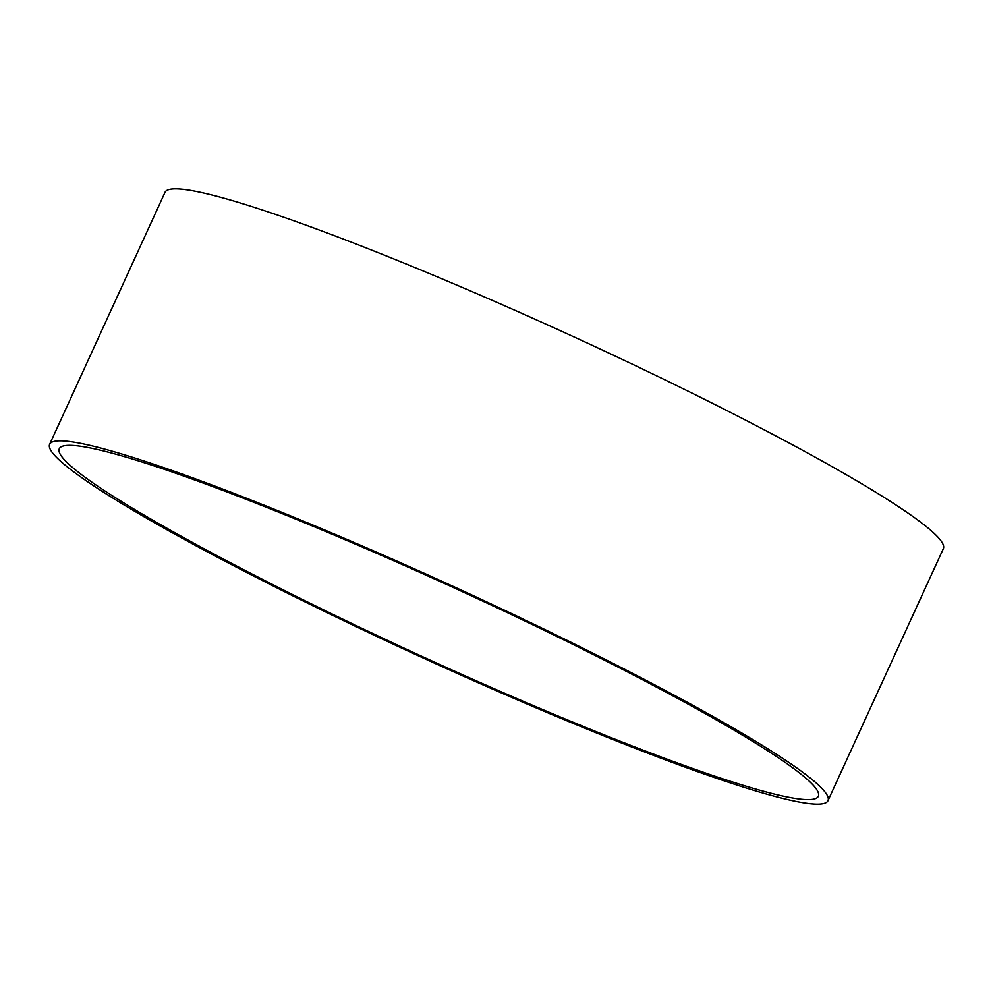 <?xml version="1.0" encoding="UTF-8"?>
<svg xmlns="http://www.w3.org/2000/svg" width="993" height="993" viewBox="0 0 993 993"><rect width="100%" height="100%" fill="white"/><g stroke="black" fill="none" stroke-linecap="round" stroke-linejoin="round"><path stroke-width="1.49" d="M827.988 800.668L943.35 548.682A428.02 38.789 -155.4 0 0 720.496 407.353A428.02 38.789 -155.4 0 0 294.449 221.005A428.02 38.789 -155.4 0 0 165.012 192.332L49.65 444.318A428.02 38.789 -155.4 0 0 422.67 657.763A428.02 38.789 -155.4 0 0 827.988 800.668A428.02 38.789 -155.4 0 0 605.122 659.327A428.02 38.789 -155.4 0 0 179.075 472.978A428.02 38.789 -155.4 0 0 49.65 444.318M185.517 476.69A417.42 37.833 -155.4 0 0 59.295 448.724A417.42 37.833 -155.4 0 0 423.068 656.882A417.42 37.833 -155.4 0 0 818.344 796.249A417.42 37.833 -155.4 0 0 601.013 658.421A417.42 37.833 -155.4 0 0 185.517 476.69"/></g></svg>
